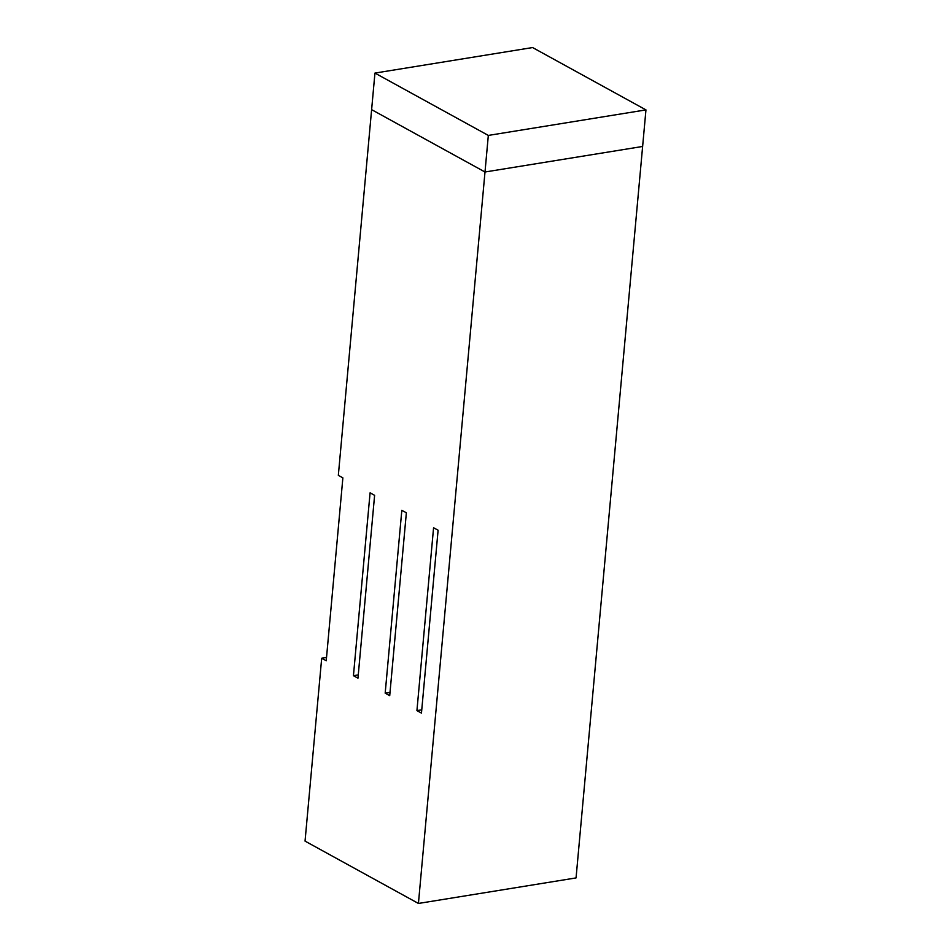 <?xml version="1.0" encoding="UTF-8"?>
<svg xmlns="http://www.w3.org/2000/svg" width="951" height="951" viewBox="0 0 951 951"><rect width="100%" height="100%" fill="white"/><g stroke="black" fill="none" stroke-linecap="round" stroke-linejoin="round"><path stroke-width="1.43" d="M645.955 109.888L642.626 146.466L484.998 172L371.615 109.65L374.944 73.084L532.572 47.55L645.955 109.888L488.327 135.422L374.944 73.084M326.526 657.462L321.688 658.247L326.229 660.743L342.871 477.877L338.33 475.381L371.615 109.65L484.998 172L418.428 903.45L576.056 877.916L642.626 146.466L484.998 172L488.327 135.422M321.688 658.247L305.045 841.112L418.428 903.45M353.439 675.697L370.082 492.832L374.611 495.328L357.968 678.194L353.439 675.697L358.265 674.913M385.179 693.16L401.821 510.295L406.362 512.791L389.72 695.645L385.179 693.16L390.017 692.376M416.93 710.611L433.573 527.746L438.102 530.242L421.459 713.107L416.93 710.611L421.757 709.826"/></g></svg>
